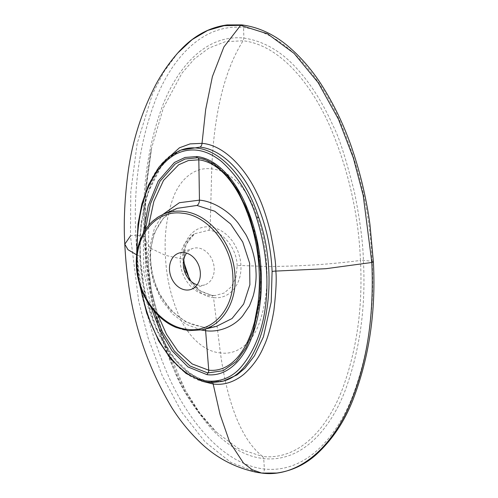 <?xml version="1.0" encoding="UTF-8"?>
<svg xmlns="http://www.w3.org/2000/svg" width="498" height="498" viewBox="0 0 498 498"><rect width="100%" height="100%" fill="white"/><g stroke="black" fill="none" stroke-linecap="round" stroke-linejoin="round"><path stroke-width="0.37" stroke-dasharray="2.49 1.87" d="M216.257 326.395L202.736 327.186L185.804 321.857L170.441 310.111L158.569 293.272L151.622 273.278L150.079 252.53L154.044 233.456L163.425 218.136L177.132 208.332C163.512 212.503 146.705 235.766 151.404 266.716C153.67 285.273 161.769 301.116 175.701 314.238C181.434 319.224 187.516 322.822 193.959 325.026L203.327 327.142C208.289 327.609 212.677 327.342 216.481 326.346M201.26 330.018L186.14 324.298L172.252 313.709L161.103 299.267L153.452 281.675L150.035 263.342L150.222 245.072L154.436 228.221L162.821 214.495M189.856 280.206L199.748 290.695L211.849 295.395L213.518 297.567C229.354 299.709 242.034 284.383 240.908 265.509C240.827 261.581 239.88 256.999 238.069 251.758C237.677 249.977 233.189 241.449 231.234 239.625C225.351 232.336 218.336 228.14 210.193 227.038C194.338 224.884 181.658 240.198 182.797 259.122C182.922 266.959 186.912 278.656 192.465 284.981C197.084 291.037 205.836 297.107 213.518 297.567L220.402 352.908C237.82 355.41 252.169 342.101 258.68 324.696C265.278 306.799 267.955 287.39 266.716 266.48C265.988 245.626 261.444 225.426 253.077 205.879C244.848 186.856 229.086 170.241 211.731 168.922C194.313 166.419 179.965 179.728 173.453 197.133C166.855 215.036 164.178 234.44 165.417 255.35C166.145 276.209 170.69 296.41 179.056 315.95C187.285 334.973 203.047 351.588 220.402 352.908C226.316 395.418 238.667 437.867 262.714 456.498C300.611 460.476 328.375 426.195 342.624 388.527C356.942 349.341 362.886 306.656 360.452 260.46C329.888 264.394 298.638 266.399 266.716 266.48L240.908 265.509A3.181 0.672 -2.7 0 0 237.197 265.783L235.99 277.118L231.464 286.605L224.2 293.011L215.142 295.507L211.849 295.395L215.111 295.507M197.14 284.819A19.148 14.984 -108.4 0 0 199.673 285.348A19.148 14.984 -108.4 0 0 204.846 284.819A19.148 14.984 -108.4 0 0 214.215 268.366A19.148 14.984 -108.4 0 0 192.732 248.49A19.148 14.984 -108.4 0 0 186.569 253.115M158.103 315.365L151.859 293.117L148.441 270.209L148.721 225.264M153.857 310.789L145.366 270.134L145.372 229.734M197.625 157.798L207.884 160.599L217.57 166.4L233.923 184.291L246.012 206.732L254.316 231.122L259.234 256.346L260.796 281.544L258.972 306.258L253.719 329.495M373.369 261.774A3.66 0.772 -2.7 0 0 372.106 261.251L363.391 260.379A3.66 0.772 -2.7 0 0 360.452 260.46C358.535 214.345 348.482 169.924 330.305 127.189C312.333 85.998 281.021 45.131 243.105 40.768L225.264 41.72L208.805 48.138L194.307 58.994L181.951 73.162L163.294 108.016L151.629 147.918L145.758 191.369L145.292 236.83L151.199 289.519L164.29 341.566L185.486 390.619L199.673 412.867L216.393 432.152C202.692 418.662 191.276 403.411 182.131 386.404C166.127 355.827 155.55 323.42 150.396 289.195C147.682 272.624 145.933 255.984 145.155 239.27L145.292 236.83A3.66 0.772 -2.7 0 0 145.298 236.799A3.66 0.772 -2.7 0 0 144.196 236.301C146.045 282.478 156.142 327.292 174.487 370.736C180.32 386.685 192.489 405.895 211.003 428.367C239.476 458.453 261.195 457.83 263.703 458.602C302.734 462.698 331.214 427.564 345.544 389.542C359.973 349.714 365.924 306.656 363.391 260.379C362.961 242.395 359.954 219.574 354.389 191.904C345.743 157.891 338.652 135.898 333.112 125.919C323.003 103.036 310.796 83.795 296.491 68.189C280.853 50.989 263.317 40.954 243.871 38.078C204.852 33.982 176.404 69.104 162.068 107.132C147.626 146.966 141.669 190.018 144.196 236.301L135.854 235.305C137.896 284.364 148.908 331.649 168.884 377.142C188.561 420.854 222.892 464.261 264.388 469.035C305.859 473.374 336.455 437.101 352.192 397.28C368.059 355.721 374.701 310.379 372.106 261.251C370.126 212.509 359.133 165.249 339.119 119.483C319.548 75.889 285.099 32.277 243.566 27.521C202.095 23.182 171.517 59.449 155.781 99.276C139.907 140.834 133.265 186.177 135.854 235.305A3.66 0.772 -2.7 0 0 130.457 235.965L138.749 301.52L148.149 338.024L162.354 375.996L181.832 412.319L205.027 441.826L230.879 462.43L257.329 472.446L261.817 473.094M216.4 432.158L238.567 448.692L262.714 456.498L263.703 458.602L264.388 469.035A3.66 2.141 -83.7 0 1 261.904 473.1M237.197 265.783C236.755 248.402 223.11 231.383 208.78 230.238L194.556 233.755L185.997 244.562L183.432 259.875A3.181 0.672 -2.7 0 0 183.762 259.551A3.181 0.672 -2.7 0 0 182.797 259.122L165.417 255.35L149.774 247.867L145.155 239.27C144.308 221.853 144.582 204.597 145.982 187.497L151.641 147.869M151.068 307.266L143.605 270.19L143.324 233.132M241.823 24.9A3.66 2.141 -83.7 0 1 243.566 27.521L243.871 38.078L243.105 40.768C221.542 74.607 213.505 123.84 211.731 168.922L210.193 227.038L208.78 230.238M220.944 381.599L208.388 382.389C177.842 380.036 147.215 335.079 139.291 281.046C129.436 223.054 147.638 163.045 178.751 151.05M211.065 381.729L223.689 380.933L211.065 381.729C198.77 380.491 177.394 371.44 158.924 334.7C144.271 304.651 140.691 274.877 139.82 257.018L140.915 224.156L147.694 193.299L160.916 167.048L170.21 156.963L181.347 149.935C165.025 156.814 152.842 176.012 146.281 199.393L142.36 217.744C140.455 230.331 139.826 243.254 140.467 256.52A3.978 0.84 177.3 0 1 139.82 257.018M202.381 381.319L187.59 372.61L175.277 360.403L156.752 329.695L144.557 291.398L140.038 256.171L140.106 234.695L144.227 204.585L151.043 182.934L161.464 164.085M177.798 52.962L163.998 71.749L152.394 94.259L137.155 143.598L130.787 191.662L130.457 235.965M136.545 254.771L140.038 256.171A3.978 0.84 177.3 0 1 140.467 256.526C141.351 276.502 145.099 296.173 151.716 315.539C157.499 332.732 165.946 347.928 177.051 361.125L187.808 371.315C195.39 377.235 203.309 380.69 211.557 381.698L212.851 382.626M202.088 329.825L188.63 330.647C169.183 328.805 149.68 311.524 141.42 288.834C129.536 258.91 140.056 223.397 163.549 214.171M202.736 327.186A4.775 2.795 -83.7 0 1 203.365 327.149A4.775 2.795 -83.7 0 1 205.269 329.06M183.432 259.875L183.513 261.145M140.853 288.143C138.519 275.811 137.274 263.623 137.118 251.565M183.762 259.639L183.762 259.558C183.196 248.564 186.794 239.968 194.556 233.761L192.44 235.218L185.1 242.875C180.718 250.108 179.311 258.132 180.874 266.953C182.642 276.054 186.974 283.455 193.865 289.176C199.468 293.621 205.699 295.768 212.571 295.613L215.142 295.507M190.964 281.264L197.252 288.466L202.001 291.934L212.017 295.401M254.061 328.394L260.485 292.108L260.641 271.404L256.184 238.623L246.043 206.745L235.728 186.962L221.012 169.164L204.765 159.366L195.988 157.661M151.629 147.918C145.895 176.504 143.779 206.128 145.298 236.799C147.066 280.1 156.123 322.324 172.464 363.465C177.686 376.177 183.837 388.297 190.915 399.838C198.285 411.939 206.782 422.709 216.393 432.152M139.484 284.016L137.859 272.686L136.577 255.76M190.971 289.444L204.846 284.819M178.863 253.115L192.732 248.49"/><path stroke-width="0.75" d="M185.798 289.973A19.148 14.984 -108.4 0 0 190.971 289.444A19.148 14.984 -108.4 0 0 199.132 266.542A19.148 14.984 -108.4 0 0 178.863 253.115A19.148 14.984 -108.4 0 0 169.874 272.823A19.148 14.984 -108.4 0 0 185.798 289.973M187.665 329.396C161.975 327.317 137.822 296.995 136.987 266.007C134.896 234.944 156.459 209.602 182.2 213.2C207.803 215.223 232.049 245.639 232.865 276.539C234.956 307.671 213.424 332.975 187.665 329.396M163.549 214.171L177.132 208.332L196.996 205.45L214.706 211.214L230.611 223.969L242.744 242.047L249.61 263.143L249.884 284.738L243.647 304.048L232.056 318.515L216.481 326.346L202.107 329.825L188.431 330.666L176.323 327.553C170.048 324.989 164.24 321.179 158.887 316.118C147.003 304.502 139.708 290.06 137.006 272.78C135.12 258.879 136.888 246.305 142.316 235.068C145.018 229.628 148.46 225.009 152.656 221.199L158.103 217.047L163.543 214.171M162.821 214.495L179.398 202.705L199.455 200.152C212.851 201.13 229.03 211.065 238.361 223.372L245.464 233.967C246.622 235.691 248.44 239.65 250.911 245.85C254.098 255.231 255.785 263.685 255.966 271.205C256.501 278.569 255.592 286.78 253.239 295.843C250.656 303.126 249.193 306.756 248.851 306.718L242.669 315.894C234.135 326.346 219.288 332.627 205.612 330.709L201.26 330.018M186.569 253.115A19.148 14.984 -108.4 0 0 184.577 271.391A19.148 14.984 -108.4 0 0 197.14 284.819M205.269 329.06A4.775 2.795 -83.7 0 1 205.612 330.709L208.743 370.201L192.197 363.97L177.767 350.978L166.419 334.139L158.103 315.365M148.721 225.264L153.838 201.466L163.506 180.432L178.682 164.77L188.331 160.555L198.82 159.821L199.455 200.152C199.356 202.798 198.534 204.566 196.996 205.45M197.675 157.798A2.384 1.394 -83.7 0 1 198.82 159.821C218.852 162.317 234.253 182.891 243.584 203.719C253.065 225.563 258.244 248.091 259.134 271.304C259.707 282.74 259.259 294.001 257.777 305.081L254.727 321.073C254.534 322.548 250.874 334.301 249.896 336.144C242.464 355.248 228.532 372.23 208.743 370.201A2.384 1.394 -83.7 0 1 207.772 372.946L189.869 365.937L174.443 351.134L162.51 332.017L153.857 310.789M145.372 229.734L150.34 204.174L160.007 181.241L175.265 163.929L185.094 159.005L197.407 157.773M253.719 329.495L245.95 347.878L236.089 361.56L223.179 370.686L207.772 372.946L207.118 374.701L188.045 366.97L171.953 350.71L159.69 329.832L151.068 307.266M143.324 233.132L148.236 205.736L158.227 181.067L174.437 162.46L185.007 157.455L196.835 156.528C217.327 158.8 234.477 179.859 244.443 201.771C254.534 224.318 260.118 247.774 261.182 272.145C262.402 296.54 258.985 319 250.93 339.512C242.906 359.55 227.511 376.936 207.124 374.701M136.577 255.76L137.977 224.175L141.88 203.919L148.416 185.075L158.825 167.284L169.793 156.291L178.757 151.05C207.193 137.741 242.682 167.204 258.686 217.358C282.876 285.136 262.39 374.446 220.963 381.593L211.706 382.626L202.244 381.281L186.003 373.425L170.82 359.014L158.644 340.856L146.729 313.242L139.484 284.016M130.457 235.965L124.793 244.157C125.365 255.567 126.262 265.969 127.476 275.375C132.655 322.586 147.402 366.634 171.717 407.513C179.249 419.478 188.026 430.415 198.048 440.325C214.607 457.033 234.365 467.74 257.329 472.446L261.736 473.081C297.225 477.956 332.925 448.287 351.669 399.919C370.618 352.08 373.562 302.877 371.832 262.477L363.21 195.44L353.381 158.071L338.466 119.24L318.166 82.631L294.113 53.423L267.476 33.789L240.621 25.342L224.137 25.659L207.722 30.409L192.097 39.628L177.798 52.962C192.035 36.765 208.513 27.409 227.213 24.919L241.823 24.9C258.649 27.097 274.305 34.406 288.796 46.824C301.334 57.625 312.314 70.405 321.733 85.164C334.949 105.987 345.45 128.347 353.25 152.232C361.118 176.068 366.702 200.302 369.995 224.922L373.369 261.774A3.66 0.772 -2.7 0 1 371.832 262.477L325.897 268.708L275.824 271.086C276.701 278.606 276.06 291.753 273.894 310.528C271.229 325.997 267.874 337.949 263.816 346.378C259.414 357.047 252.71 366.397 243.703 374.421C228.632 386.498 216.194 384.17 213.381 384.07L202.381 381.319M223.621 380.951L236.924 374.963L244.954 368.184L254.466 355.796L263.436 336.835L271.217 301.931L272.101 271.547C270.987 244.586 264.519 218.79 252.71 194.152C241.094 170.472 221.504 149.356 199.997 147.128C201.124 146.524 201.802 145.26 202.026 143.337C224.779 145.179 245.744 169.563 256.576 192.471C261.487 201.889 266.032 214.756 270.202 231.084C274.093 250.164 275.967 263.498 275.824 271.086A3.978 0.84 177.3 0 0 272.101 271.553M181.042 150.066L199.997 147.128M261.904 473.1A3.66 2.141 -83.7 0 1 261.817 473.094A3.66 2.141 -83.7 0 1 261.736 473.081L252.212 469.726L243.516 463.109L229.603 441.907L220.035 414.386L212.851 382.626M177.798 52.956C169.289 62.68 161.999 73.162 155.942 84.399C141.034 113.046 131.603 143.449 127.644 175.613C124.519 200.881 123.566 223.733 124.793 244.157L127.986 249.71L136.545 254.771M161.464 164.085L179.461 147.788L190.068 143.897L202.026 143.337L205.662 109.591L212.378 76.642L223.888 46.961L240.621 25.342A3.66 2.141 -83.7 0 1 241.823 24.9M163.587 214.152C169.7 211.557 176.174 210.623 183.009 211.351C209.266 213.424 234.203 244.605 235.037 276.409C236.594 302.367 222.438 325.331 202.107 329.825M183.513 261.145L189.856 280.206M196.835 156.528A1.594 0.934 96.3 0 0 197.594 157.791A1.594 0.934 96.3 0 0 197.625 157.798L196 157.661M137.118 251.565C136.769 212.988 146.873 170.627 175.856 154.05C190.977 146.748 206.216 149.244 221.573 161.533C237.919 176.454 249.604 195.291 256.613 218.049C273.141 269.972 271.198 332.147 240.596 367.574C226.285 384.182 201.416 386.404 182.473 369.765C161.464 352.154 148.939 323.476 142.447 295.7L140.853 288.143M256.613 218.049L258.686 217.358M261.817 473.094L276.82 473.025C291.442 470.959 304.409 464.964 315.713 455.041C331.805 440.456 344.205 422.099 352.901 399.969C369.205 357.57 376.027 311.505 373.369 261.774M183.762 259.639L184.652 266.324L186.308 272.095L190.964 281.264M253.109 331.351L254.061 328.394M197.6 157.791L204.348 159.267L213.704 163.749L227.661 176.13L238.175 191.089L249.591 215.92L257.155 243.703L260.547 272.219L259.863 298.887L253.071 331.463M178.751 151.05L181.372 149.923M223.708 380.933L220.963 381.593"/></g></svg>

